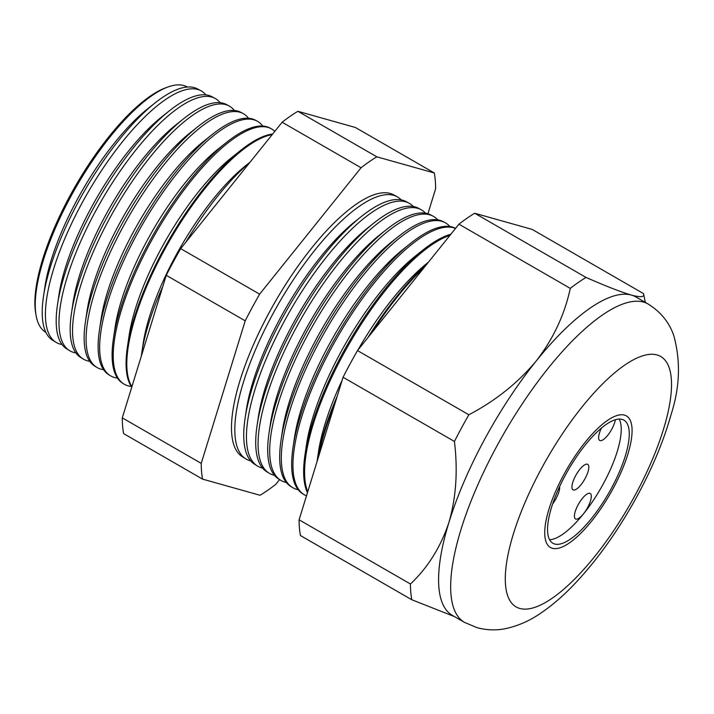 <?xml version="1.0" encoding="UTF-8"?>
<svg xmlns="http://www.w3.org/2000/svg" width="714" height="714" viewBox="0 0 714 714"><rect width="100%" height="100%" fill="white"/><g stroke="black" fill="none" stroke-linecap="round" stroke-linejoin="round"><path stroke-width="1.07" d="M587.354 464.18A14.699 4.819 120 0 0 575.912 475.203A14.699 4.819 120 0 0 573.047 489.813A14.699 4.819 120 0 0 573.413 489.965A14.699 4.819 120 0 0 584.864 478.951A14.699 4.819 120 0 0 587.729 464.341A14.699 4.819 120 0 0 587.354 464.18M589.835 493.32A14.699 4.819 120 0 0 578.385 504.334A14.699 4.819 120 0 0 575.52 518.944A14.699 4.819 120 0 0 575.895 519.096A14.699 4.819 120 0 0 587.336 508.082A14.699 4.819 120 0 0 590.201 493.472A14.699 4.819 120 0 0 589.835 493.32M601.465 428.016A14.699 4.819 120 0 0 599.733 440.449A14.699 4.819 120 0 0 600.108 440.6A14.699 4.819 120 0 0 608.747 433.987A14.699 4.819 120 0 0 615.352 419.725M622.099 419.395A71.052 23.294 120 0 0 566.764 472.632A71.052 23.294 120 0 0 552.922 543.256A71.052 23.294 120 0 0 554.716 544.014A71.052 23.294 120 0 0 610.051 490.768A71.052 23.294 120 0 0 623.893 420.144A71.052 23.294 120 0 0 622.099 419.395M552.395 548.307A75.952 24.901 120 0 0 611.541 491.393A75.952 24.901 120 0 0 626.348 415.896A75.952 24.901 120 0 0 624.42 415.093A75.952 24.901 120 0 0 565.274 472.008A75.952 24.901 120 0 0 550.467 547.504A75.952 24.901 120 0 0 552.395 548.307A75.952 24.901 -60 0 1 550.467 547.504A75.952 24.901 -60 0 1 565.274 472.008A75.952 24.901 -60 0 1 624.42 415.093A75.952 24.901 -60 0 1 626.348 415.896A75.952 24.901 -60 0 1 611.541 491.393A75.952 24.901 -60 0 1 552.395 548.307M549.619 539.722A71.052 23.294 120 0 0 600.572 488.715A71.052 23.294 120 0 0 619.181 419.056M552.69 503.852A14.699 4.819 120 0 0 559.624 486.627M141.345 356.045A144.951 47.526 -60 0 1 141.783 352.886A144.951 47.526 -60 0 1 162.846 286.368M185.881 242.153A144.951 47.526 -60 0 1 249.909 162.373M187.345 87.028A141.604 46.428 120 0 0 183.775 85.528A141.604 46.428 120 0 0 167.754 87.046A141.604 46.428 120 0 0 76.416 186.515A141.604 46.428 120 0 0 36.093 315.401A141.604 46.428 120 0 0 45.892 332.367M56.004 342.309L52.738 340.301A145.058 47.561 -60 0 1 43.509 296.319A145.058 47.561 -60 0 1 154.947 103.021A145.058 47.561 -60 0 1 194.342 87.644A145.058 47.561 -60 0 1 197.635 88.973L201.009 90.794A145.165 47.597 120 0 0 197.716 89.464A145.165 47.597 120 0 0 84.993 197.671A145.165 47.597 120 0 0 56.004 342.309A145.165 47.597 120 0 0 60.047 344.068A145.165 47.597 120 0 0 62.011 344.496M205.918 94.9A145.165 47.597 120 0 0 201.009 90.794M69.597 350.654L66.75 348.905A145.513 47.704 -60 0 1 57.486 304.789A145.513 47.704 -60 0 1 169.28 110.884A145.513 47.704 -60 0 1 208.8 95.453A145.513 47.704 -60 0 1 212.103 96.792L215.048 98.38A145.611 47.74 120 0 0 211.737 97.042A145.611 47.74 120 0 0 98.675 205.578A145.611 47.74 120 0 0 69.597 350.654A145.611 47.74 120 0 0 73.658 352.421A145.611 47.74 120 0 0 75.862 352.894M220.117 102.682A145.611 47.74 120 0 0 215.048 98.38M83.19 358.999L80.762 357.509A145.968 47.856 -60 0 1 71.471 313.25A145.968 47.856 -60 0 1 183.614 118.738A145.968 47.856 -60 0 1 223.25 103.262A145.968 47.856 -60 0 1 226.57 104.601L229.078 105.958A146.049 47.883 120 0 0 225.767 104.619A146.049 47.883 120 0 0 112.357 213.486A146.049 47.883 120 0 0 83.19 358.999A146.049 47.883 120 0 0 87.26 360.775A146.049 47.883 120 0 0 89.714 361.275M234.317 110.465A146.049 47.883 120 0 0 229.078 105.958M96.783 367.353L94.775 366.112A146.424 48.008 -60 0 1 85.448 321.719A146.424 48.008 -60 0 1 197.948 126.601A146.424 48.008 -60 0 1 237.708 111.072A146.424 48.008 -60 0 1 241.037 112.419L243.117 113.544A146.495 48.025 120 0 0 239.788 112.196A146.495 48.025 120 0 0 126.039 221.385A146.495 48.025 120 0 0 96.783 367.353A146.495 48.025 120 0 0 100.87 369.129A146.495 48.025 120 0 0 103.575 369.665M248.517 118.256A146.495 48.025 120 0 0 243.117 113.544M110.375 375.698L108.778 374.716A146.879 48.159 -60 0 1 99.433 330.18A146.879 48.159 -60 0 1 212.281 134.455A146.879 48.159 -60 0 1 252.167 118.89A146.879 48.159 -60 0 1 255.505 120.229L257.147 121.121A146.932 48.168 120 0 0 253.809 119.773A146.932 48.168 120 0 0 139.721 229.292A146.932 48.168 120 0 0 110.375 375.698A146.932 48.168 120 0 0 114.472 377.483A146.932 48.168 120 0 0 117.426 378.045M262.716 126.048A146.932 48.168 120 0 0 257.147 121.121M123.968 384.043L122.79 383.32A147.334 48.302 -60 0 1 113.419 338.65A147.334 48.302 -60 0 1 226.606 142.318A147.334 48.302 -60 0 1 266.625 126.699A147.334 48.302 -60 0 1 269.963 128.047L271.186 128.707A147.379 48.32 120 0 0 267.839 127.351A147.379 48.32 120 0 0 153.403 237.2A147.379 48.32 120 0 0 123.968 384.043A147.379 48.32 120 0 0 128.083 385.828A147.379 48.32 120 0 0 131.287 386.426M274.792 131.367A147.379 48.32 120 0 0 271.186 128.707M401.197 199.884A151.341 49.614 120 0 0 397.02 196.68A151.341 49.614 120 0 0 393.584 195.297A151.341 49.614 120 0 0 276.077 308.1A151.341 49.614 120 0 0 245.848 458.888A151.341 49.614 120 0 0 250.07 460.726A151.341 49.614 120 0 0 250.712 460.887M257.504 466.046L254.737 464.341A151.627 49.712 -60 0 1 245.089 418.368A151.627 49.712 -60 0 1 361.579 216.315A151.627 49.712 -60 0 1 402.75 200.25A151.627 49.712 -60 0 1 406.195 201.634L409.051 203.178A151.716 49.739 120 0 0 405.606 201.785A151.716 49.739 120 0 0 287.804 314.874A151.716 49.739 120 0 0 257.504 466.046A151.716 49.739 120 0 0 261.735 467.884A151.716 49.739 120 0 0 262.573 468.098M413.37 206.533A151.716 49.739 120 0 0 409.051 203.178M269.151 473.195L266.741 471.713A152.02 49.837 -60 0 1 257.067 425.624A152.02 49.837 -60 0 1 373.859 223.054A152.02 49.837 -60 0 1 415.146 206.944A152.02 49.837 -60 0 1 418.6 208.336L421.082 209.675A152.1 49.864 120 0 0 417.628 208.283A152.1 49.864 120 0 0 299.532 321.648A152.1 49.864 120 0 0 269.151 473.195A152.1 49.864 120 0 0 273.391 475.042A152.1 49.864 120 0 0 274.444 475.301M425.553 213.191A152.1 49.864 120 0 0 421.082 209.675M280.807 480.352L278.755 479.094A152.412 49.971 -60 0 1 269.053 432.88A152.412 49.971 -60 0 1 386.149 229.792A152.412 49.971 -60 0 1 427.534 213.638A152.412 49.971 -60 0 1 430.997 215.03L433.112 216.172A152.475 49.989 120 0 0 429.649 214.78A152.475 49.989 120 0 0 311.259 328.431A152.475 49.989 120 0 0 280.807 480.352A152.475 49.989 120 0 0 285.056 482.2A152.475 49.989 120 0 0 286.305 482.503M437.736 219.858A152.475 49.989 120 0 0 433.112 216.172M292.463 487.51L290.768 486.466A152.796 50.096 -60 0 1 281.039 440.136A152.796 50.096 -60 0 1 398.43 236.53A152.796 50.096 -60 0 1 439.922 220.331A152.796 50.096 -60 0 1 443.394 221.733L445.143 222.67A152.85 50.114 120 0 0 441.671 221.278A152.85 50.114 120 0 0 322.987 335.205A152.85 50.114 120 0 0 292.463 487.51A152.85 50.114 120 0 0 296.721 489.358A152.85 50.114 120 0 0 298.175 489.706M449.909 226.517A152.85 50.114 120 0 0 445.143 222.67M455.55 228.4A153.233 50.239 120 0 0 453.693 227.766A153.233 50.239 120 0 0 334.714 341.988A153.233 50.239 120 0 0 304.11 494.659L302.772 493.838A153.189 50.221 -60 0 1 293.026 447.392A153.189 50.221 -60 0 1 410.711 243.26A153.189 50.221 -60 0 1 452.319 227.025A153.189 50.221 -60 0 1 455.612 228.328M245.848 458.888L242.51 456.835A151.225 49.578 -60 0 1 272.712 306.154A151.225 49.578 -60 0 1 390.139 193.432A151.225 49.578 -60 0 1 393.575 194.815L397.02 196.68M454.452 616.584L411.791 599.742A203.981 66.875 -60 0 1 410.452 583.998C427.936 567.487 440.788 546.906 448.981 522.264C456.148 497.346 457.96 470.41 454.425 441.457A203.981 66.875 -60 0 1 468.848 414.772C495.445 400.822 517.864 382.936 536.116 361.114C553.216 338.989 564.613 314.749 570.29 288.385A203.981 66.875 -60 0 1 586.051 277.443C605.749 286.1 620.841 291.972 631.328 295.06A183.766 60.244 -60 0 1 635.978 297.015L648.107 304.003C660.771 311.875 669.348 322.478 673.837 335.794C680.745 360.972 679.889 387.033 671.258 413.959C662.86 443.983 649.49 474.926 631.158 506.788C612.808 538.436 592.798 565.345 571.12 587.524C560.99 597.814 550.762 606.436 540.436 613.38C529.797 620.707 518.426 625.732 506.333 628.472C496.837 630.56 487.118 630.31 477.166 627.713L464.537 622.403A183.766 60.244 -60 0 1 500.362 439.753A183.766 60.244 -60 0 1 643.457 302.058A183.766 60.244 -60 0 1 648.107 304.003M131.76 387.122A147.789 48.454 -60 0 1 127.395 347.111A147.789 48.454 -60 0 1 240.939 150.172A147.789 48.454 -60 0 1 272.686 134M272.195 134.607A147.816 48.463 120 0 0 166.433 246.268A147.816 48.463 120 0 0 131.903 386.667M304.11 494.659A153.233 50.239 120 0 0 306.476 495.864M307.466 492.669A153.581 50.355 -60 0 1 305.012 454.648A153.581 50.355 -60 0 1 423 249.998A153.581 50.355 -60 0 1 450.882 234.219M449.981 235.343A153.608 50.364 120 0 0 345.442 350.547A153.608 50.364 120 0 0 307.761 491.723M342.158 380.232A141.925 46.535 -60 0 0 318.453 452.06L317.034 461.663A153.974 50.48 -60 0 1 337.311 395.94M367.88 337.642A153.974 50.48 -60 0 1 427.561 263.27M318.515 456.844A153.992 50.489 -60 0 1 335.187 402.794M371.807 332.742A153.992 50.489 -60 0 1 424.723 266.813M410.452 583.998L299.095 519.801A203.981 66.875 -60 0 0 300.433 535.545L411.791 599.742M299.095 519.801L343.068 377.251L454.425 441.457M343.068 377.251A203.981 66.875 -60 0 1 357.5 350.574L468.848 414.772M357.5 350.574L458.932 224.178L570.29 288.385M458.932 224.178A203.981 66.875 -60 0 1 474.694 213.245L586.051 277.443M464.537 622.403L452.408 615.414A183.766 60.244 -60 0 1 448.981 522.264A183.766 60.244 -60 0 1 536.116 361.114A183.766 60.244 -60 0 1 631.328 295.06C640.851 297.595 644.912 297.104 643.519 293.606L645.331 302.397M474.694 213.245L532.162 229.399L643.519 293.606M202.571 479.121L123.62 433.603A203.981 66.875 -60 0 1 122.281 417.86L166.255 275.309A203.981 66.875 -60 0 1 180.678 248.633L282.119 122.237A203.981 66.875 -60 0 1 297.881 111.304L355.34 127.458L434.291 172.975L376.831 156.821A203.981 66.875 120 0 0 361.07 167.754L259.628 294.15A203.981 66.875 120 0 0 245.205 320.827L201.232 463.377A203.981 66.875 120 0 0 202.571 479.121L260.03 495.275A203.981 66.875 120 0 0 275.791 484.342L279.593 479.603M36.093 315.401L35.7 313.125A139.694 45.794 -60 0 1 75.47 185.97A139.694 45.794 -60 0 1 165.577 87.849L167.754 87.046M427.909 213.745L435.629 188.719A203.981 66.875 120 0 0 434.291 172.975M297.881 111.304L376.831 156.821M282.119 122.237L361.07 167.754M180.678 248.633L259.628 294.15M166.255 275.309L245.205 320.827M122.281 417.86L201.232 463.377M357.812 350.181A141.925 46.535 -60 0 1 427.49 262.93L428.436 262.181M305.012 454.648L306.422 445.125A141.925 46.535 -60 0 1 415.459 255.996L423 249.998M293.026 447.392L294.391 438.182A141.925 46.535 -60 0 1 403.428 249.061L410.711 243.26M281.039 440.136L282.36 431.247A141.925 46.535 -60 0 1 391.397 242.117L398.43 236.53M269.053 432.88L270.329 424.312A141.925 46.535 -60 0 1 379.366 235.183L386.149 229.792M257.067 425.624L258.298 417.378A141.925 46.535 -60 0 1 367.335 228.248L373.859 223.054M245.089 418.368L246.259 410.434A141.925 46.535 -60 0 1 355.304 221.313L361.579 216.315M141.783 352.886L143.13 343.755A133.786 43.857 -60 0 1 245.919 165.478L250.07 162.167M127.395 347.111L129.1 335.66A133.786 43.857 -60 0 1 231.88 157.383L240.939 150.172M113.419 338.65L115.061 327.565A133.786 43.857 -60 0 1 217.841 149.288L226.606 142.318M99.433 330.18L101.022 319.47A133.786 43.857 -60 0 1 203.802 141.193L212.281 134.455M85.448 321.719L86.983 311.375A133.786 43.857 -60 0 1 189.763 133.107L197.948 126.601M71.471 313.25L72.944 303.289A133.786 43.857 -60 0 1 175.733 125.012L183.614 118.738M57.486 304.789L58.914 295.194A133.786 43.857 -60 0 1 161.694 116.917L169.28 110.884M43.509 296.319L44.875 287.099A133.786 43.857 -60 0 1 147.655 108.823L154.947 103.021M519.863 608.471A144.558 47.392 120 0 0 635.317 494.891A144.558 47.392 120 0 0 656.951 354.929A144.558 47.392 120 0 0 541.498 468.509A144.558 47.392 120 0 0 519.863 608.471"/></g></svg>
